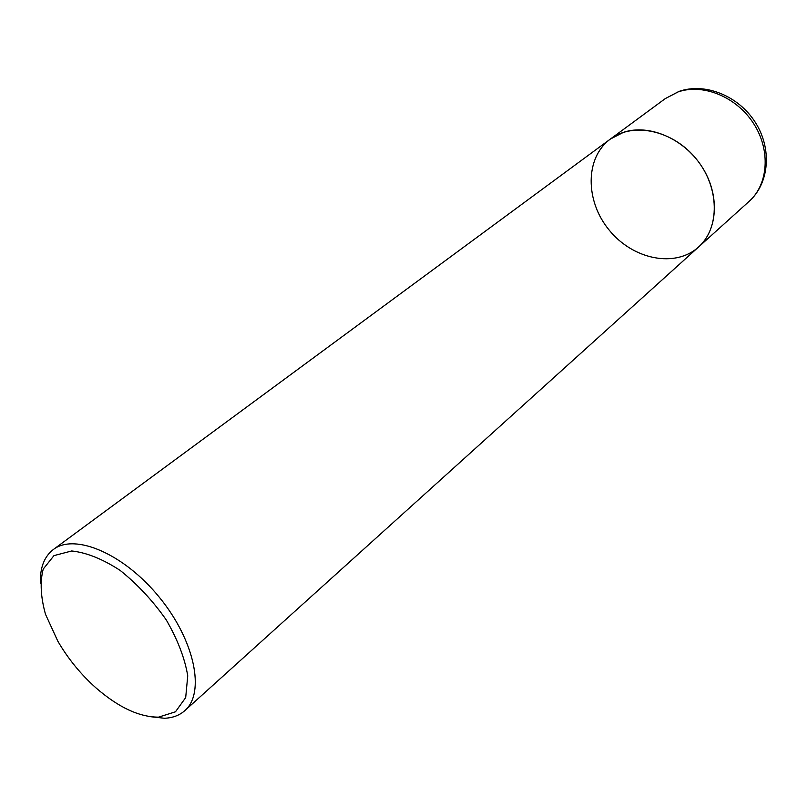 <?xml version="1.0" encoding="UTF-8"?>
<svg xmlns="http://www.w3.org/2000/svg" width="807" height="807" viewBox="0 0 807 807"><rect width="100%" height="100%" fill="white"/><g stroke="black" fill="none" stroke-linecap="round" stroke-linejoin="round"><path stroke-width="1.21" d="M698.509 247.053L749.158 201.336C768.405 184.258 770.826 150.062 753.567 123.501C736.478 96.83 703.028 83.202 678.102 91.917L665.291 98.595L610.364 139.066C633.243 121.716 673.109 130.29 696.249 158.929C719.673 187.335 720.086 228.109 698.509 247.053C718.048 229.733 719.985 194.305 701.717 166.413C683.64 138.421 648.909 123.713 623.428 132.348L610.364 139.066C584.863 157.708 585.065 200.973 609.144 230.035C632.789 259.44 675.136 268.297 698.509 247.053L184.813 710.644C179.447 715.406 172.648 717.948 164.426 718.26L149.305 716.566M40.39 583.148C39.906 567.795 44.214 556.598 53.302 549.547C74.799 532.812 124.127 553.874 159.312 597.241C194.759 640.395 205.513 692.941 184.813 710.644M158.545 717.151L175.462 711.804L185.691 697.601L187.738 675.832C184.803 658.219 177.641 639.578 166.252 619.907C152.805 600.741 137.432 584.238 120.112 570.378C102.64 559.029 86.5 552.563 71.702 550.969L53.968 555.62L43.245 569.026C39.876 581.746 40.632 596.837 45.505 614.288L57.761 641.061C68.03 658.724 80.791 674.359 96.043 687.957C118.488 707.406 139.318 717.141 158.545 717.151M610.364 139.066L53.302 549.547M749.158 201.336C769.505 183.159 772.138 148.417 755.201 122.19C738.476 95.831 705.106 82.264 678.959 91.423L665.291 98.595"/></g></svg>
